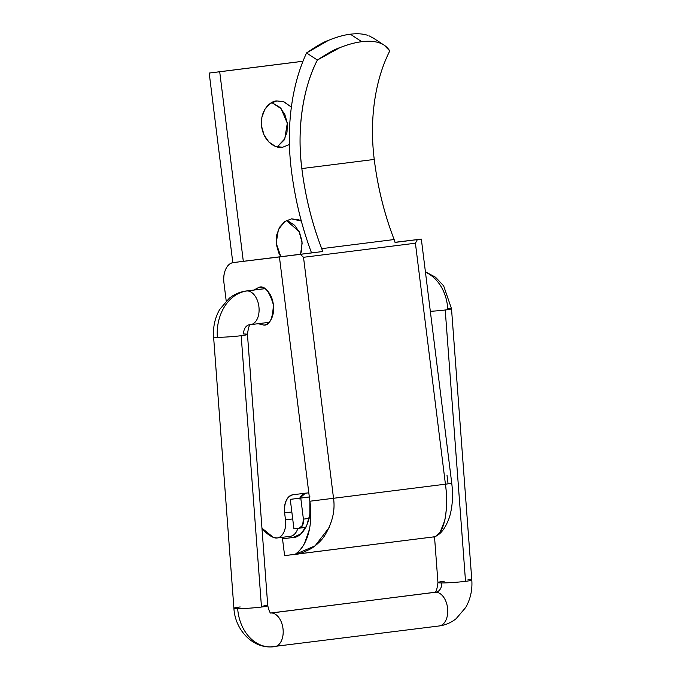 <?xml version="1.0" encoding="UTF-8"?>
<svg xmlns="http://www.w3.org/2000/svg" width="681" height="681" viewBox="0 0 681 681"><rect width="100%" height="100%" fill="white"/><g stroke="black" fill="none" stroke-linecap="round" stroke-linejoin="round"><path stroke-width="1.02" d="M468.043 579.633A16.974 1.073 175.7 0 1 471.652 580.186A16.974 1.073 175.7 0 1 465.523 581.336L445.221 310A16.974 1.073 175.7 0 1 430.324 311.311A16.974 1.073 -4.3 0 0 445.221 310A16.974 1.073 -4.3 0 0 451.341 308.851M435.763 592.223A16.974 10.59 82.8 0 1 447.579 608.133A16.974 10.59 82.8 0 1 439.585 625.899A16.974 10.59 -97.2 0 0 447.579 608.133A16.974 10.59 -97.2 0 0 435.763 592.223L271.208 612.951L435.763 592.223A8.487 6.614 90.2 0 0 441.714 582.945A8.487 6.614 -89.8 0 1 435.763 592.223M425.463 272.221A42.443 33.063 -89.8 0 1 447.732 308.297A16.974 1.073 175.7 0 1 451.358 308.561A16.974 1.073 175.7 0 1 445.221 310L465.523 581.336A16.974 1.073 175.7 0 1 441.714 582.945A16.974 1.073 -4.3 0 0 465.523 581.336A16.974 1.073 -4.3 0 0 471.669 579.897M263.998 605.332A16.974 1.073 175.7 0 1 267.607 605.894A16.974 1.073 175.7 0 1 261.478 607.035A16.974 1.073 175.7 0 1 237.669 608.652A42.443 33.063 90.2 0 0 270.11 646.95A42.443 33.063 -89.8 0 1 237.669 608.652A16.974 1.073 -4.3 0 0 261.478 607.035L241.176 335.699A16.974 1.073 -4.3 0 0 247.297 334.55M275.03 646.627A16.974 10.59 -97.2 0 0 283.024 628.861A16.974 10.59 -97.2 0 0 271.208 612.951A16.974 10.59 82.8 0 1 283.024 628.861A16.974 10.59 82.8 0 1 275.03 646.627M213.757 336.763A16.974 1.073 -4.3 0 0 217.367 337.316A42.443 33.063 -89.8 0 1 247.109 290.932L264.909 288.684L247.109 290.932A16.974 10.59 82.8 0 1 258.925 306.833A16.974 10.59 82.8 0 1 250.931 324.599A16.974 10.59 -97.2 0 0 258.925 306.833A16.974 10.59 -97.2 0 0 247.109 290.932A42.443 33.063 90.2 0 0 217.367 337.316A16.974 1.073 -4.3 0 0 241.176 335.699A16.974 1.073 175.7 0 1 217.367 337.316A16.974 1.073 175.7 0 1 213.732 337.044M438.087 582.681A16.974 1.073 -4.3 0 0 441.714 582.945A16.974 1.073 175.7 0 1 438.104 582.391A16.974 1.073 175.7 0 1 444.233 581.251M234.043 608.38A16.974 1.073 -4.3 0 0 237.669 608.652A16.974 1.073 175.7 0 1 234.06 608.099A16.974 1.073 175.7 0 1 240.189 606.95M249.638 324.718A8.487 6.614 90.2 0 0 243.687 333.996A16.974 1.073 175.7 0 1 247.314 334.269A16.974 1.073 175.7 0 1 241.176 335.699L261.478 607.035A16.974 1.073 -4.3 0 0 267.624 605.605M273.736 646.746A42.443 33.063 -89.8 0 1 270.11 646.95M288.14 221.044L294.643 225.326L299.504 232.349L301.981 241.04L301.709 250.08L300.542 254.277L302.16 243.006L299.138 231.591L286.429 220.499M280.895 256.711L276.18 243.185L278.435 229.386L284.947 221.402L291.511 218.865L301.308 221.044L298.661 219.759L291.511 218.865L284.803 221.504L279.559 227.267L276.571 235.277L276.299 244.309L278.776 253L280.887 256.72M311.302 252.293L311.072 252.957L311.302 252.293M271.745 102.567L279.951 107.394L284.811 114.417L287.297 123.108L287.024 132.148L284.037 140.158L277.167 146.917L284.76 138.839L287.305 123.21L281.091 108.619L271.736 102.567M282.589 147.266L289.416 144.542L282.589 147.266C277.414 148.867 263.99 143.495 261.606 126.385C259.716 109.207 271.413 100.669 276.818 100.933L283.5 101.656L291.383 107.079L283.968 101.827L276.818 100.933L270.11 103.572L264.866 109.335L261.879 117.345L261.606 126.385L264.092 135.076L268.944 142.091L275.447 146.372L282.538 147.275M302.968 61.281L219.708 71.769L243.313 261.325L219.708 71.769L302.968 61.281M232.808 262.67L209.195 73.054L302.985 61.239L209.195 73.054L219.708 71.769L209.195 73.054L232.808 262.67M310.017 496.875L290.268 499.36L300.781 498.075L303.403 519.135L309.14 518.411L303.403 519.135A8.487 5.295 82.8 0 1 299.197 528.201L293.937 528.839L290.268 499.36L309.327 496.994L300.781 498.075L303.403 519.135L302.602 525.281L299.197 528.201L305.888 527.358L293.937 528.839L290.268 499.36L309.319 496.96M368.906 35.752L373.639 38.272M351.805 34.05L350.366 34.212L361.773 41.703L368.659 41.243M246.565 260.917L233.43 262.568C230.161 262.968 227.607 265.164 225.76 269.148C223.904 273.124 223.308 277.737 223.964 282.973L226.203 300.976L223.964 282.973A19.102 11.917 82.8 0 1 233.43 262.568L311.532 252.898A237.686 148.288 82.8 0 1 291.332 169.85A161.286 100.626 82.8 0 1 306.561 52.948L317.372 60.047C309.94 74.714 304.875 91.484 302.168 110.356C299.47 129.228 299.359 148.628 301.845 168.565C305.343 196.664 311.975 223.359 321.73 248.65L394.137 239.533A16.974 10.59 -97.2 0 1 395.048 242.419L417.376 239.601L395.048 242.419L394.137 239.533C384.373 214.234 377.742 187.539 374.244 159.439L301.845 168.565L374.244 159.439C377.776 187.522 384.407 214.226 394.137 239.533L321.73 248.65C312.009 223.342 305.377 196.647 301.845 168.565C296.797 130.905 302.551 88.368 317.372 60.047L339.768 47.696C347.719 44.52 355.048 42.528 361.773 41.703C368.481 40.834 374.261 41.183 379.096 42.75L380.628 43.32M373.018 37.855L384.084 45.125L389.77 50.93C387.234 46.946 383.675 44.222 379.096 42.75M254.004 290.004L259.155 287.22C264.637 285.45 269.37 291.289 273.37 304.722C272.783 318.717 269.625 325.509 263.905 325.118L258.244 323.696M263.93 325.118L263.905 325.118C267.165 324.718 269.727 322.53 271.574 318.546C273.421 314.562 274.017 309.957 273.37 304.722C272.715 299.487 271.004 295.162 268.237 291.74C265.462 288.327 262.449 286.812 259.18 287.212L253.928 290.012M233.43 262.568L279.423 256.941L309.855 501.225C311.174 511.823 311.038 521.161 309.446 529.248L304.509 543.489C301.964 548.214 298.831 551.831 295.12 554.343L284.607 555.628L282.513 538.782L293.026 537.496L300.747 533.947L306.663 525.809L309.855 514.317L309.855 501.225L308.799 492.806L293.034 494.729C290.132 495.087 287.859 497.036 286.216 500.578C284.573 504.119 284.037 508.213 284.615 512.87L291.834 511.959L284.615 512.87L285.484 519.841L292.702 518.939L285.484 519.841A16.974 10.59 82.8 0 1 277.073 537.981A16.974 10.59 82.8 0 1 273.447 537.445A42.443 26.482 82.8 0 1 261.964 528.184L273.447 537.445L277.073 537.981L290.259 536.313M277.124 537.973L290.234 536.322A16.974 10.59 -97.2 0 0 297.869 528.362M333.528 498.279L309.855 501.225L333.528 498.279L303.513 257.299L415.41 243.211L417.376 239.601L421.335 239.091L395.014 242.3L421.335 239.091L417.376 239.601L415.41 243.211L303.513 257.299L333.528 498.279L445.425 484.191L415.41 243.211L445.425 484.191L333.528 498.279C335.324 510.495 332.362 522.957 324.633 535.666C321.926 539.999 317.567 544.247 311.558 548.401C302.492 552.912 297.018 554.896 295.12 554.343L433.388 536.926L284.607 555.628L282.513 538.782L293.119 537.479M401.194 241.602L400.385 241.704M277.073 537.981C279.976 537.624 282.249 535.675 283.892 532.133C285.535 528.592 286.063 524.498 285.484 519.841L284.615 512.87C284.02 502.621 286.829 496.577 293.034 494.729L308.799 492.806L279.423 256.941L300.312 254.345L303.513 257.299L300.312 254.345L322.641 251.536A16.974 10.59 82.8 0 0 321.73 248.65L322.641 251.536L246.59 260.908L311.532 252.898C301.683 226.569 294.95 198.886 291.332 169.85C288.684 148.586 288.676 127.832 291.315 107.572C293.954 87.321 299.036 69.113 306.561 52.948L328.557 40.324C336.363 37.08 343.633 35.037 350.366 34.212C357.074 33.343 362.896 33.735 367.834 35.369M447.025 475.389L448.072 483.816L445.425 484.191C449.179 511.193 443.706 536.305 433.346 536.926C434.197 537.615 436.453 536.041 440.105 532.21L444.753 520.539C447 508.52 447.221 496.406 445.425 484.191L451.758 483.374C453.282 495.496 452.524 506.749 449.477 517.143C445.229 529.018 439.866 535.615 433.388 536.926M295.316 554.317L315.107 545.839L329.161 527.554M295.12 554.343C311.191 542.646 312.221 517.339 309.855 501.225C312.868 517.781 303.615 537.726 293.026 537.496L293.068 537.488M305.42 493.214L299.751 498.16M258.176 323.705L263.905 325.118M306.195 493.078C303.292 493.427 301.019 495.376 299.376 498.918M297.886 528.362L297.052 530.473C295.409 534.015 293.136 535.964 290.234 536.322M374.244 159.439A144.304 90.028 82.8 0 1 389.77 50.93C382.339 65.597 377.274 82.367 374.576 101.239C371.877 120.111 371.766 139.511 374.244 159.439M361.773 41.703L350.366 34.212C344.024 34.935 336.755 36.97 328.557 40.324C324.037 41.745 316.708 45.95 306.561 52.948L317.372 60.047C327.859 53.109 335.324 48.998 339.768 47.696C348.11 44.418 355.439 42.418 361.773 41.703M264.832 288.642L246.258 290.983C239.984 291.817 234.324 294.243 229.284 298.235L219.657 309.514C214.932 317.916 212.915 327.059 213.596 336.925L233.906 608.261C234.919 628.554 250.846 647.18 270.408 646.95L439.151 625.967C445.425 625.124 451.077 622.706 456.117 618.706L465.744 607.435C470.469 599.033 472.495 589.891 471.805 580.025L451.503 308.689L443.663 285.892L435.593 277.286L425.404 271.745M434.904 592.274L270.953 613.062C270.17 613.47 269.106 611.027 267.761 605.724L247.458 334.388C248.335 327.587 249.416 324.335 250.71 324.616L250.497 324.667M434.512 536.696L437.951 582.561C437.074 589.354 435.985 592.615 434.691 592.325M269.08 322.326L250.659 324.65M305.888 527.358L299.206 528.201M421.335 239.091L451.758 483.374"/></g></svg>
